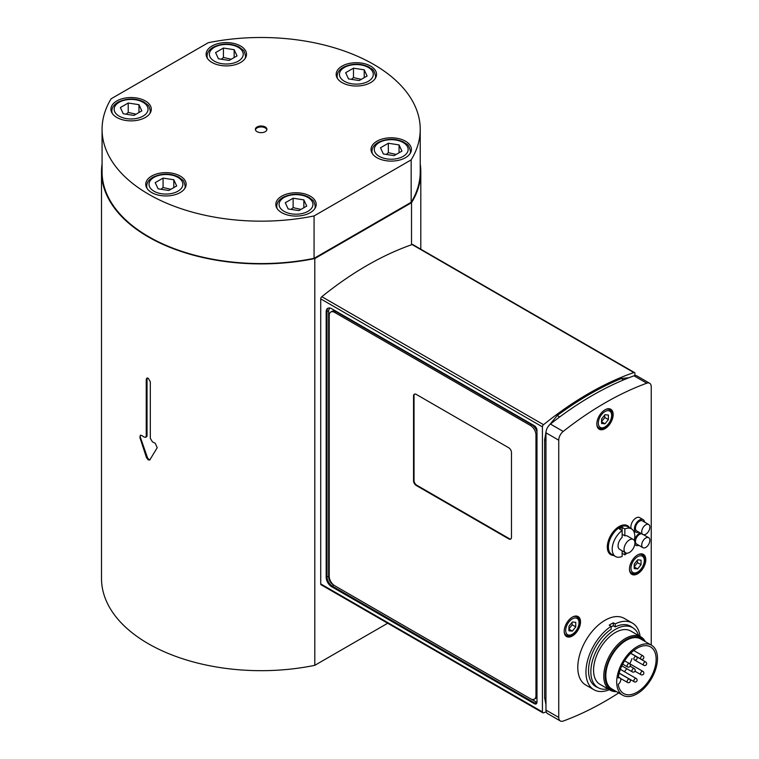 <?xml version="1.0" encoding="UTF-8"?>
<svg xmlns="http://www.w3.org/2000/svg" width="759" height="759" viewBox="0 0 759 759"><rect width="100%" height="100%" fill="white"/><g stroke="black" fill="none" stroke-linecap="round" stroke-linejoin="round"><path stroke-width="1.14" d="M634.922 375.563L634.922 373.475A1.926 1.11 -60 0 0 634.524 372.593A1.926 1.11 -60 0 0 633.822 372.565A326.996 188.792 120 0 0 543.52 424.698L321.825 296.703A1.926 1.11 120 0 0 320.725 298.875L320.725 583.918A1.926 1.11 120 0 0 321.123 584.8L542.827 712.796A1.926 1.11 -60 0 1 542.429 711.914L320.725 583.918M320.725 298.875L542.429 426.871A1.926 1.11 -60 0 1 543.52 424.698M542.429 426.871L542.429 711.914M546.233 711.866A326.996 188.792 120 0 1 543.52 712.824A1.926 1.11 -60 0 1 542.827 712.796M331.607 308.685L534.27 425.685A3.842 2.22 60 0 1 536.992 430.4L536.992 702.103A3.842 2.22 60 0 1 536.196 703.868A3.842 2.22 60 0 1 534.27 703.678L331.607 586.669A7.694 4.44 60 0 1 326.171 577.248L326.171 311.826A7.694 4.44 60 0 1 327.765 308.306A7.694 4.44 60 0 1 331.607 308.685M414.604 394.101A3.842 2.22 -120 0 0 414.034 395.695L414.034 480.504A3.842 2.22 -120 0 0 416.757 485.21L509.242 538.615A3.842 2.22 -120 0 0 510.902 538.918M416.264 394.405L508.758 447.801A3.842 2.22 60 0 1 511.471 452.516L511.471 537.325A3.842 2.22 60 0 1 510.674 539.089A3.842 2.22 60 0 1 508.758 538.89L416.264 485.494A3.842 2.22 60 0 1 413.541 480.789L413.541 395.97A3.842 2.22 60 0 1 414.338 394.215A3.842 2.22 60 0 1 416.264 394.405M334.653 312.423L530.513 425.505A7.694 4.44 60 0 1 535.958 434.926L535.958 695.633A7.694 4.44 60 0 1 534.364 699.153A7.694 4.44 60 0 1 530.513 698.773L334.653 585.701A7.694 4.44 60 0 1 329.216 576.271L329.216 315.564A7.694 4.44 60 0 1 330.81 312.044A7.694 4.44 60 0 1 334.653 312.423L335.962 311.664L531.822 424.746A7.694 4.44 60 0 1 536.992 432.051M330.81 312.044L332.119 311.285A7.694 4.44 60 0 1 335.962 311.664M536.992 696.686A7.694 4.44 60 0 1 535.664 698.403L534.364 699.153M634.524 372.593L412.82 244.597A1.926 1.11 120 0 0 412.128 244.569A326.996 188.792 120 0 0 321.825 296.703M572.352 622.029L575.749 622.333L575.749 626.868L572.352 631.099L568.956 630.795L568.956 626.26L572.352 622.029M575.749 626.868L572.22 624.828L571.916 622.57M568.956 629.135L572.352 631.099M568.814 629.05L572.22 624.828M649.647 383.267L636.858 375.885A7.694 4.44 120 0 0 634.002 375.809A326.996 188.792 120 0 0 550.427 424.053A7.694 4.44 120 0 0 545.968 432.81L545.968 710.063A7.694 4.44 120 0 0 547.562 713.583L560.341 720.965A7.694 4.44 -60 0 1 558.747 717.445L558.747 440.192A7.694 4.44 -60 0 1 563.206 431.435A326.996 188.792 -60 0 1 646.782 383.191A7.694 4.44 -60 0 1 649.647 383.267A7.694 4.44 -60 0 1 651.241 386.796L651.241 645.074M609.306 689.722A38.472 22.21 -60 0 1 593.918 689.722A38.472 22.21 -60 0 1 587.656 660.207A38.472 22.21 -60 0 1 611.118 626.26L609.211 625.16A38.472 22.21 -60 0 1 613.291 622.807L615.198 623.898A38.472 22.21 -60 0 1 632.389 623.082A38.472 22.21 -60 0 1 640.084 636.412M593.918 689.722L585.758 685.007A38.472 22.21 -60 0 1 585.758 640.587A38.472 22.21 -60 0 1 624.23 618.376L632.389 623.082M615.198 623.898L615.198 626.896A34.819 20.104 -60 0 1 630.568 626.251A34.819 20.104 -60 0 1 632.294 627.475M597.675 687.445A34.819 20.104 -60 0 1 595.749 686.553A34.819 20.104 -60 0 1 590.037 659.969A34.819 20.104 -60 0 1 611.118 629.249L611.118 626.26M615.198 626.896L613.291 625.796A34.819 20.104 120 0 0 611.118 626.953M613.291 625.796L613.291 622.807M638.822 532.135A7.21 4.165 -60 0 1 635.938 532.135A7.21 4.165 -60 0 1 635.938 523.805A7.21 4.165 -60 0 1 643.148 519.64A7.21 4.165 -60 0 1 644.59 522.145M642.911 534.497L636.659 530.892A5.768 3.33 -60 0 1 636.659 524.222A5.768 3.33 -60 0 1 642.427 520.892L648.689 524.507A5.768 3.33 -60 0 1 649.609 528.985A5.768 3.33 -60 0 1 646.023 534.08A5.768 3.33 -60 0 1 642.911 534.497A5.768 3.33 -60 0 1 642.911 527.837A5.768 3.33 -60 0 1 648.689 524.507M631.26 528.748A7.21 4.165 -60 0 1 633.215 520.532A7.21 4.165 -60 0 1 639.609 517.6L643.148 519.64M625.767 543.7A7.694 4.44 120 0 0 625.634 552.818A7.694 4.44 120 0 0 633.329 548.368A7.694 4.44 120 0 0 633.329 539.488A7.694 4.44 120 0 0 625.767 543.7M634.258 540.399A15.967 9.222 120 0 0 631.479 528.871L627.665 526.67A15.967 9.222 120 0 0 619.686 527.458A15.967 9.222 120 0 0 609.259 541.528A15.967 9.222 120 0 0 611.707 554.326L615.511 556.518A15.967 9.222 120 0 1 612.826 544.601A15.967 9.222 120 0 1 622.133 530.541L622.133 527.401A15.967 9.222 -60 0 0 620.777 528.093A15.967 9.222 -60 0 0 619.41 528.966L622.133 530.541L622.133 537.4A7.694 4.44 120 0 0 619.78 540.247A7.694 4.44 120 0 0 619.648 549.355L625.634 552.818M633.329 539.488L627.342 536.034A7.694 4.44 120 0 0 624.856 535.826L622.133 534.26M615.511 556.518A15.967 9.222 120 0 0 622.133 556.423L622.133 550.797M624.856 552.362L624.856 554.848L622.133 553.283M622.133 527.401L624.856 528.966L624.856 535.826M624.856 554.848A15.967 9.222 120 0 0 626.887 553.169M631.479 528.871A15.967 9.222 120 0 0 624.856 528.966M629.628 527.809A16.736 9.658 120 0 0 619.145 526.518A16.736 9.658 120 0 0 607.646 543.567A16.736 9.658 120 0 0 613.67 555.455M607.874 688.887A34.62 19.99 -60 0 1 598.026 687.645A34.62 19.99 -60 0 1 598.026 647.664A34.62 19.99 -60 0 1 632.645 627.674A34.62 19.99 -60 0 1 638.651 635.587M616.46 691.629A30.777 17.77 -60 0 1 610.151 690.206L599.942 684.314A30.777 17.77 -60 0 1 599.942 648.774A30.777 17.77 -60 0 1 630.72 631.004L640.919 636.896A30.777 17.77 -60 0 1 645.311 641.649M610.151 690.206A30.777 17.77 -60 0 1 610.141 654.666A30.777 17.77 -60 0 1 640.919 636.896M615.54 691.098A29.819 17.21 -60 0 1 611.308 655.33A29.819 17.21 -60 0 1 644.4 641.118M622.665 695.206L611.792 688.925A28.851 16.66 -60 0 1 611.792 655.615A28.851 16.66 -60 0 1 640.643 638.955L651.526 645.235A28.851 16.66 -60 0 1 657.493 658.442A28.851 16.66 -60 0 1 644.903 687.483A28.851 16.66 -60 0 1 622.665 695.206A28.851 16.66 -60 0 1 622.665 661.895A28.851 16.66 -60 0 1 651.526 645.235M618.243 677.967A26.926 15.55 -60 0 1 631.08 652.835A26.926 15.55 -60 0 1 650.558 646.905A26.926 15.55 -60 0 1 650.558 677.996A26.926 15.55 -60 0 1 623.632 693.546A26.926 15.55 -60 0 1 618.243 684.239A3.842 2.22 -60 0 0 620.606 680.842A3.842 2.22 -60 0 0 619.98 677.882A3.842 2.22 -60 0 0 618.243 677.967M634.144 650.207A26.926 15.55 -60 0 1 634.078 650.71M632.048 658.537A26.926 15.55 -60 0 1 629.723 663.745M626.744 668.67A26.926 15.55 -60 0 1 624.448 671.696M638.822 545.332A7.21 4.165 -60 0 1 635.938 545.332A7.21 4.165 -60 0 1 634.847 544.089M634.533 540.901A7.21 4.165 -60 0 1 640.131 532.894M644.476 534.725A7.21 4.165 -60 0 1 644.59 535.332M642.911 547.694A5.768 3.33 -60 0 1 642.911 541.025A5.768 3.33 -60 0 1 648.689 537.695A5.768 3.33 -60 0 1 649.571 542.315A5.768 3.33 -60 0 1 645.805 547.4A5.768 3.33 -60 0 1 642.911 547.694L636.659 544.08A5.768 3.33 -60 0 1 636.384 537.922A5.768 3.33 -60 0 1 641.791 533.852M634.249 532.524A7.21 4.165 -60 0 1 635.188 531.698M618.718 692.929A326.996 188.792 -60 0 1 563.206 721.05A7.694 4.44 -60 0 1 560.341 720.965M604.999 428.674A11.537 6.66 -60 0 1 599.221 429.243A11.537 6.66 -60 0 1 599.221 415.923A11.537 6.66 -60 0 1 610.767 409.253A11.537 6.66 -60 0 1 612.532 418.503A11.537 6.66 -60 0 1 604.999 428.674M637.636 573.795A11.537 6.66 -60 0 1 631.867 574.364A11.537 6.66 -60 0 1 631.867 561.034A11.537 6.66 -60 0 1 643.414 554.374A11.537 6.66 -60 0 1 645.178 563.624A11.537 6.66 -60 0 1 637.636 573.795M572.352 635.985A11.537 6.66 -60 0 1 566.584 636.554A11.537 6.66 -60 0 1 566.584 623.234A11.537 6.66 -60 0 1 578.121 616.564A11.537 6.66 -60 0 1 579.895 625.814A11.537 6.66 -60 0 1 572.352 635.985M604.999 414.718L608.395 415.021L608.395 419.556L604.999 423.788L601.593 423.484L601.593 418.949L604.999 414.718M608.395 419.556L604.857 417.516L604.562 415.258M601.593 421.824L604.999 423.788M601.46 421.738L604.857 417.516M637.636 559.838L641.042 560.142L641.042 564.677L637.636 568.899L634.239 568.595L634.239 564.07L637.636 559.838M641.042 564.677L637.503 562.628L637.199 560.379M634.239 566.935L637.636 568.899M634.107 566.859L637.503 562.628M285.28 202.757L293.126 198.222L303.856 199.883L306.731 206.078L298.875 210.613L288.154 208.953L285.28 202.757M300.972 209.399L293.126 207.643L291.039 209.399M293.126 207.643L293.126 198.222M303.856 199.883L303.856 207.738M120.368 107.55L128.224 103.015L138.954 104.676L141.819 110.871L133.973 115.406L123.243 113.746L120.368 107.55M136.06 114.192L128.224 112.436L126.127 114.192M128.224 112.436L128.224 103.015M138.954 104.676L138.954 112.531M345.639 72.703L353.485 68.168L364.216 69.828L367.09 76.023L359.235 80.549L348.514 78.898L345.639 72.703M361.331 79.344L353.485 77.589L351.398 79.344M353.485 77.589L353.485 68.168M364.216 69.828L364.216 77.684M420.23 163.906A159.656 92.171 180 0 1 420.809 171.733A159.656 92.171 180 0 1 411.52 202.71L314.805 258.544A159.656 92.171 180 0 1 101.507 171.733A159.656 92.171 180 0 1 102.076 163.906M420.23 129.324L420.23 171.733A159.077 91.839 180 0 1 411.169 202.283L314.074 258.345A159.077 91.839 180 0 1 102.076 171.733L102.076 129.324A159.077 91.839 180 0 1 111.137 98.774L208.241 42.722A159.077 91.839 180 0 1 420.23 129.324A159.077 91.839 180 0 1 411.169 159.883L314.074 215.935A159.077 91.839 180 0 1 102.076 129.324M101.507 171.733L101.507 578.51A159.656 92.171 -0 0 0 314.805 665.32L387.697 623.234M411.52 244.778L411.52 202.71M314.805 665.32L314.805 258.544M150.102 459.669L148.261 459.926L146.459 457.563L139.912 437.563L140.32 435.268L141.667 435.467A159.656 92.171 -0 0 0 144.257 437.118L145.652 437.279L146.24 435.97L146.24 379.424L146.829 378.115L148.261 378.257L150.32 381.786L150.32 438.322L152.417 441.823A159.656 92.171 -0 0 0 155.272 443.322L157.217 447.715L149.713 460.068M147.293 377.982A2.884 1.67 -120 0 0 147.037 378.969L147.037 435.505A2.884 1.67 60 0 1 146.44 436.823L145.671 437.269M140.595 435.173A2.884 1.67 -120 0 0 140.453 437.469L147.255 457.098A2.884 1.67 -120 0 0 150.064 459.736M257.073 131.686A5.768 3.33 180 0 1 255.385 129.324A5.768 3.33 180 0 1 261.153 125.994A5.768 3.33 180 0 1 266.921 129.324A5.768 3.33 180 0 1 263.364 132.408A5.768 3.33 180 0 1 257.073 131.686M370.648 66.118A20.199 11.66 180 0 1 376.559 74.363A20.199 11.66 180 0 1 356.36 86.023A20.199 11.66 180 0 1 336.171 74.363A20.199 11.66 180 0 1 348.637 63.585A20.199 11.66 180 0 1 370.648 66.118M180.225 176.05A20.199 11.66 180 0 1 186.145 184.295A20.199 11.66 180 0 1 165.946 195.955A20.199 11.66 180 0 1 145.747 184.295A20.199 11.66 180 0 1 158.214 173.526A20.199 11.66 180 0 1 180.225 176.05M310.289 196.173A20.199 11.66 180 0 1 316.199 204.418A20.199 11.66 180 0 1 296.001 216.078A20.199 11.66 180 0 1 275.811 204.418A20.199 11.66 180 0 1 288.278 193.64A20.199 11.66 180 0 1 310.289 196.173M405.496 141.202A20.199 11.66 180 0 1 411.406 149.447A20.199 11.66 180 0 1 391.217 161.107A20.199 11.66 180 0 1 371.018 149.447A20.199 11.66 180 0 1 383.485 138.679A20.199 11.66 180 0 1 405.496 141.202M240.584 45.995A20.199 11.66 180 0 1 246.504 54.24A20.199 11.66 180 0 1 226.305 65.9A20.199 11.66 180 0 1 206.106 54.24A20.199 11.66 180 0 1 218.573 43.472A20.199 11.66 180 0 1 240.584 45.995M145.377 100.966A20.199 11.66 180 0 1 151.297 109.211A20.199 11.66 180 0 1 131.098 120.871A20.199 11.66 180 0 1 110.899 109.211A20.199 11.66 180 0 1 123.366 98.433A20.199 11.66 180 0 1 145.377 100.966M396.179 154.438L388.342 152.682L386.246 154.428M399.063 144.912L401.938 151.107L394.092 155.642L383.361 153.982L380.487 147.787L388.342 143.252L399.063 144.912L399.063 152.768M388.342 152.682L388.342 143.252M231.267 59.23L223.431 57.466L221.334 59.221M234.161 49.705L237.036 55.9L229.18 60.435L218.45 58.775L215.575 52.58L223.431 48.045L234.161 49.705L234.161 57.561M223.431 57.466L223.431 48.045M170.908 189.285L163.071 187.53L160.974 189.276M173.802 179.76L176.676 185.955L168.821 190.49L158.09 188.83L155.215 182.634L163.071 178.099L173.802 179.76L173.802 187.615M163.071 187.53L163.071 178.099M411.169 202.283L411.169 159.883M255.441 129.798A5.768 3.33 180 0 1 261.153 126.943A5.768 3.33 180 0 1 266.864 129.798M314.074 258.345L314.074 215.935M413.541 395.97L414.034 395.695M413.541 480.789L414.034 480.504M416.264 485.494L416.757 485.21M508.758 538.89L509.242 538.615M530.513 425.505L531.822 424.746M535.958 695.633L536.992 695.035M535.958 434.926L536.992 434.328M333.713 585.066L333.239 584.791A6.537 3.776 60 0 1 328.619 576.774L328.619 311.351A6.537 3.776 60 0 1 330.44 308.154M536.992 702.028A2.694 1.556 60 0 1 535.901 701.79L531.452 699.219M412.128 244.569L633.822 372.565M328.192 308.107A7.694 4.44 -120 0 0 326.987 311.351A1.157 0.664 180 0 1 328.619 311.351M326.171 311.826L326.987 311.351L326.987 576.774A1.157 0.664 180 0 1 328.619 576.774M535.901 701.79A1.157 0.664 -60 0 1 535.086 703.204A3.842 2.22 -120 0 0 536.556 703.555M326.171 577.248L326.987 576.774A7.694 4.44 -120 0 0 332.423 586.204A1.157 0.664 120 0 0 333.239 584.791M331.607 586.669L332.423 586.204L535.086 703.204L534.27 703.678M575.683 617.978A9.421 5.446 -60 0 1 575.683 631.298A9.421 5.446 -60 0 1 565.692 630.406A9.421 5.446 -60 0 1 575.683 617.978M564.231 632.162A10.579 6.11 120 0 0 566.242 635.255C573.292 640.141 584.572 620.587 576.831 616.925A10.579 6.11 120 0 0 575.275 616.45A10.579 6.11 120 0 0 573.14 616.725M545.968 699.191L544.649 698.005L545.968 704.542M623.5 379.927L621.346 378.513C599.952 387.432 578.586 399.765 557.239 415.515L559.687 416.966M545.968 440.77L544.649 439.594L544.649 698.005M635.188 678.546A1.926 1.11 120 0 0 633.936 680.244A1.926 1.11 120 0 0 634.23 681.781A1.926 1.926 0 0 0 637.114 680.121A1.926 1.926 0 0 0 636.156 678.451A1.926 1.11 120 0 0 635.188 678.546M644.714 662.057A1.926 1.11 120 0 0 643.452 663.755A1.926 1.11 120 0 0 643.746 665.292A1.926 1.926 0 0 0 646.64 663.632A1.926 1.926 0 0 0 645.672 661.962A1.926 1.11 120 0 0 644.714 662.057M641.924 655.89A1.926 1.11 120 0 0 640.662 657.588A1.926 1.11 120 0 0 640.966 659.125A1.926 1.926 0 0 0 643.85 657.465A1.926 1.926 0 0 0 642.882 655.795A1.926 1.11 120 0 0 641.924 655.89M628.461 663.67A1.926 1.11 120 0 0 627.2 665.358A1.926 1.11 120 0 0 627.494 666.905A1.926 1.926 0 0 0 630.378 665.235A1.926 1.926 0 0 0 629.42 663.575A1.926 1.11 120 0 0 628.461 663.67M628.461 679.22A1.926 1.11 120 0 0 627.2 680.908A1.926 1.11 120 0 0 627.494 682.455A1.926 1.926 0 0 0 630.378 680.785A1.926 1.926 0 0 0 629.42 679.115A1.926 1.11 120 0 0 628.461 679.22M641.924 671.44A1.926 1.11 120 0 0 640.662 673.138A1.926 1.11 120 0 0 640.966 674.675A1.926 1.926 0 0 0 643.85 673.015A1.926 1.926 0 0 0 642.882 671.345A1.926 1.11 120 0 0 641.924 671.44M635.188 656.563A1.926 1.11 120 0 0 633.936 658.252A1.926 1.11 120 0 0 634.23 659.799A1.926 1.926 0 0 0 637.114 658.129A1.926 1.926 0 0 0 636.156 656.469A1.926 1.11 120 0 0 635.188 656.563M633.291 668.651A1.926 1.11 120 0 0 632.029 670.349A1.926 1.11 120 0 0 632.323 671.886A1.926 1.926 0 0 0 635.207 670.225A1.926 1.926 0 0 0 634.249 668.556A1.926 1.11 120 0 0 633.291 668.651M558.747 717.445L545.968 710.063M545.968 432.81L558.747 440.192M563.206 431.435L550.427 424.053M634.002 375.809L646.782 383.191M608.329 410.657A9.421 5.446 -60 0 1 608.329 423.987A9.421 5.446 -60 0 1 598.329 423.095A9.421 5.446 -60 0 1 608.329 410.657M596.878 424.85A10.579 6.11 120 0 0 598.889 427.943C605.929 432.82 617.219 413.276 609.468 409.613A10.579 6.11 120 0 0 607.921 409.139A10.579 6.11 120 0 0 605.786 409.414M640.976 555.778A9.421 5.446 -60 0 1 640.976 569.108A9.421 5.446 -60 0 1 630.976 568.216A9.421 5.446 -60 0 1 640.976 555.778M629.515 569.971A10.579 6.11 120 0 0 631.535 573.064C638.575 577.941 649.865 558.387 642.114 554.734A10.579 6.11 120 0 0 640.568 554.26A10.579 6.11 120 0 0 638.433 554.535M284.037 197.511A16.926 9.772 180 0 1 312.357 201.885A16.926 9.772 180 0 1 291.627 213.858A16.926 9.772 180 0 1 284.037 197.511M314.776 208.716A19.231 11.11 -0 0 0 315.241 206.306C314.378 202.406 313.505 200.348 312.623 200.129L308.752 197.179C300.403 193.184 291.779 193.251 282.879 197.397C278.828 199.873 276.788 202.843 276.769 206.306A19.231 11.11 -0 0 0 277.225 208.716M119.125 102.294A16.926 9.772 180 0 1 147.445 106.677A16.926 9.772 180 0 1 126.715 118.651A16.926 9.772 180 0 1 119.125 102.294M149.874 113.508A19.231 11.11 -0 0 0 150.329 111.089C149.476 107.199 148.603 105.14 147.72 104.913L143.849 101.972C135.491 97.977 126.867 98.044 117.977 102.18C113.916 104.666 111.886 107.636 111.858 111.089A19.231 11.11 -0 0 0 112.323 113.508M344.396 67.447A16.926 9.772 180 0 1 372.716 71.83A16.926 9.772 180 0 1 351.986 83.803A16.926 9.772 180 0 1 344.396 67.447M375.136 78.661A19.231 11.11 -0 0 0 375.601 76.242C373.551 67.674 371.872 69.781 369.111 67.124C360.762 63.13 352.138 63.196 343.239 67.333C339.188 69.809 337.148 72.779 337.129 76.242A19.231 11.11 -0 0 0 337.584 78.661M146.459 457.563L147.255 457.098M139.969 437.753L140.453 437.469M146.24 379.424L147.037 378.969M146.24 435.97L147.037 435.505M409.993 153.745A19.231 11.11 -0 0 0 410.448 151.335C408.399 142.758 406.72 144.874 403.959 142.218C395.61 138.214 386.986 138.29 378.086 142.426C374.035 144.903 371.995 147.872 371.976 151.335A19.231 11.11 -0 0 0 372.441 153.745M379.244 142.54A16.926 9.772 180 0 1 407.564 146.923A16.926 9.772 180 0 1 386.834 158.887A16.926 9.772 180 0 1 379.244 142.54M245.081 58.538A19.231 11.11 -0 0 0 245.537 56.128C244.683 52.229 243.81 50.17 242.927 49.952L239.057 47.001C230.698 43.007 222.074 43.083 213.184 47.219C209.133 49.696 207.093 52.665 207.074 56.128A19.231 11.11 -0 0 0 207.53 58.538M214.332 47.333A16.926 9.772 180 0 1 242.652 51.707A16.926 9.772 180 0 1 221.922 63.68A16.926 9.772 180 0 1 214.332 47.333M184.722 188.593A19.231 11.11 -0 0 0 185.177 186.183C184.323 182.293 183.45 180.234 182.568 180.006L178.697 177.065C170.339 173.061 161.714 173.137 152.825 177.274C148.773 179.75 146.734 182.72 146.715 186.183A19.231 11.11 -0 0 0 147.17 188.593M153.973 177.388A16.926 9.772 180 0 1 182.293 181.771A16.926 9.772 180 0 1 161.563 193.735A16.926 9.772 180 0 1 153.973 177.388M576.831 616.925L575.331 616.071M566.242 635.255L564.753 634.391M628.898 377.735L621.346 378.513M557.239 415.515L548.093 426.596M546.11 431.264L544.649 439.594M633.348 530.636L635.938 532.135M632.645 627.674L628.642 625.359M598.026 687.645L594.022 685.33M619.183 673.1L634.23 681.781M620.378 669.343L636.156 678.451M634.23 659.799L643.746 665.292M636.175 656.478L645.672 661.962M630.701 653.205L640.966 659.125M633.737 650.52L642.882 655.795M622.703 664.134L627.494 666.905M624.629 660.804L629.42 663.575M620.482 678.404L627.494 682.455M619.154 673.195L629.42 679.115M634.941 671.203L640.966 674.675M629.448 663.584L642.882 671.345M630.625 653.271L636.156 656.469M621.849 665.842L632.323 671.886M630.131 666.184L634.249 668.556M618.386 676.962L619.98 677.882M634.752 544.649L635.938 545.332M643.547 534.734L648.689 537.695M609.468 409.613L607.978 408.759M598.889 427.943L597.399 427.08M642.114 554.734L640.624 553.871M631.535 573.064L630.046 572.201M276.769 206.306L276.769 207.975M315.241 206.306L315.241 207.975M111.858 111.089L111.858 112.768M150.329 111.089L150.329 112.768M337.129 76.242L337.129 77.911M375.601 76.242L375.601 77.911M420.809 249.208L420.809 171.733M371.976 151.335L371.976 153.005M410.448 151.335L410.448 153.005M207.074 56.128L207.074 57.798M245.537 56.128L245.537 57.798M146.715 186.183L146.715 187.852M185.177 186.183L185.177 187.852"/></g></svg>
